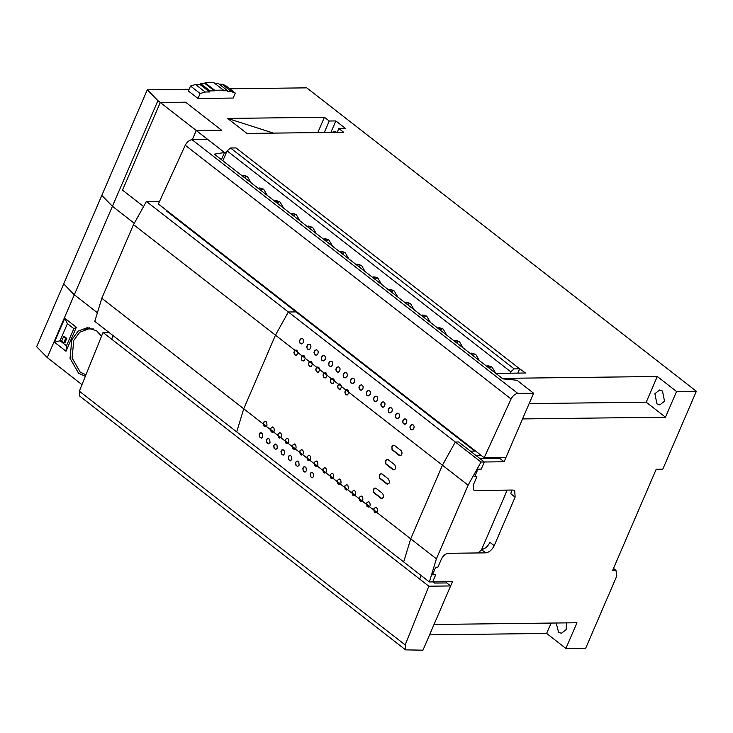 <?xml version="1.0" encoding="UTF-8"?>
<svg xmlns="http://www.w3.org/2000/svg" width="733" height="733" viewBox="0 0 733 733"><rect width="100%" height="100%" fill="white"/><g stroke="black" fill="none" stroke-linecap="round" stroke-linejoin="round"><path stroke-width="1.1" d="M219.973 158.548L222.035 158.209L224.5 152.501L207.796 139.499L192.037 139.691L517.846 393.419L533.606 393.236L516.912 380.225L502.893 378.879L214.329 154.15L224.5 152.501M533.606 393.236L505.944 457.465L484.174 457.731L158.365 203.994L185.266 145.244C187.052 141.909 189.306 140.049 192.037 139.691M517.846 393.419C515.116 393.786 512.862 395.637 511.075 398.981L484.174 457.731M205.048 82.737L214.677 90.241L214.412 90.855L210.014 90.91L209.574 91.946L205.167 92.001L200.136 93.531L198.011 98.479L188.372 90.974L190.507 86.027L195.537 84.497L199.935 84.442L200.384 83.406L204.782 83.351L205.048 82.737L213.844 82.637L223.473 90.132L223.208 90.755L227.606 90.7L217.976 83.195L214.622 83.232M214.677 90.241L223.473 90.132M198.011 98.479L233.195 98.048L235.32 93.1L231.564 91.68L227.166 91.735L227.606 90.7M219.277 84.213L221.925 84.176L225.691 85.605L235.32 93.1M231.564 91.68L221.925 84.176M204.782 83.351L214.412 90.855M200.384 83.406L210.014 90.91M199.935 84.442L209.574 91.946M205.167 92.001L195.537 84.497M190.507 86.027L200.136 93.531M143.302 206.312L122.53 190.131L143.302 206.312M189.105 89.27L147.306 89.774L101.814 195.409L112.433 206.285L134.176 223.217L112.433 206.285L74.317 294.785L96.921 312.386L74.317 294.785L63.698 283.909L101.814 195.409L112.433 206.285L157.925 100.65L160.28 102.492L122.53 190.131L160.28 102.492L185.568 102.18L221.531 130.19L196.242 130.492L192.284 139.682L196.242 130.492L160.28 102.492L185.568 102.18L221.531 130.19L196.242 130.492L224.28 152.336L226.479 152.308M505.477 490.139L475.314 490.496L473.71 490.01L473.371 484.843L476.881 476.707L474.682 476.734L477.934 469.166L481.233 469.129L484.311 461.992L458.62 441.981L455.321 442.026L458.62 441.981L470.394 451.152L474.792 451.097L475.011 450.593M504.102 461.753L499.824 458.418L480.023 458.656L484.311 461.992L481.233 469.129L477.934 469.166L474.682 476.734L476.881 476.707L473.371 484.843L473.71 490.01L475.314 490.496L512.697 490.047L514.703 490.661L515.125 497.121L494.216 545.654C492.017 549.961 489.158 552.361 485.649 552.856L448.266 553.305C445.453 553.708 443.172 555.623 441.403 559.068L437.903 567.205L435.704 567.232L432.443 574.8L435.741 574.764L432.672 581.901L452.463 581.654L434.018 624.479L576.963 622.757L565.903 648.448L585.694 648.21L616.801 575.982L615.958 570.311L612.66 570.347L656.191 469.285L662.788 469.202L696.35 391.266L676.559 391.504L665.491 417.196L522.547 418.928L504.102 461.753L481.013 462.028L468.112 485.2L436.401 558.839L429.373 581.938L432.672 581.901L435.741 574.764L432.443 574.8L435.704 567.232L437.903 567.205L441.403 559.068C443.172 555.623 445.453 553.708 448.266 553.305L477.953 552.948L481.379 550.071L505.972 492.97C506.576 491.247 506.246 490.304 505 490.139M429.373 581.938L403.681 561.936L410.709 538.828L442.42 465.198L455.321 442.026L442.42 465.198L410.709 538.828L403.681 561.936L94.786 321.366L101.814 298.267L133.525 224.628L146.426 201.456L159.602 201.3M477.797 455.321L477.577 456.751M481.013 462.028L146.426 201.456M264.082 421.686L263.862 422.199M474.792 451.097L296.05 311.901L288.353 311.992L275.452 335.164L243.741 408.794L236.713 431.893L243.741 408.794L275.452 335.164L288.353 311.992L296.05 311.901L166.748 211.205L166.968 210.701M81.986 384.642L47.269 357.594L36.65 346.718L63.698 283.909L74.317 294.785L47.269 357.594M565.903 648.448L546.635 633.44L429.547 634.86M546.635 633.44L551.106 623.068M556.191 623.004L558.573 632.258L561.432 633.275L566.16 629.592L566.426 622.876M229.777 88.775L306.751 87.85L696.35 391.266M64.788 318.25L54.453 342.229L66.016 351.235L76.342 327.248L64.788 318.25L67.418 323.656L73.841 328.659L66.465 345.784L60.042 340.781L54.453 342.229M101.511 336.255L96.765 330.95L87.364 327.614L78.092 331.151L71.825 339.745L70.029 358.29L78.568 373.207L85.349 376.322M221.733 158.264L221.229 158.346M113.148 335.668L111.636 339.168M419.679 579.07L421.191 575.57M60.042 340.781L67.418 323.656M76.342 327.248L73.841 328.659M66.016 351.235L66.465 345.784M85.367 374.719L85.88 374.984M89.573 327.761L84.817 329.493M324.417 117.262L329.236 121.009L335.833 120.936L345.463 128.44L338.866 128.513L343.685 132.27L246.92 133.433L227.651 118.434L324.417 117.262L317.82 132.581M241.414 152.125L255.496 163.093M258.108 165.127L271.806 175.801M274.417 177.835L288.124 188.5M290.735 190.534L304.433 201.208M307.045 203.243L320.742 213.908M323.354 215.942L337.052 226.616M339.663 228.65L353.37 239.315M355.981 241.349L369.679 252.024M372.291 254.058L385.989 264.723M388.6 266.757L402.307 277.431M404.918 279.465L418.616 290.131M421.228 292.165L434.926 302.839M437.537 304.864L451.235 315.538M453.846 317.572L467.553 328.237M470.165 330.271L483.862 340.946M486.474 342.98L500.172 353.645M502.783 355.679L516.49 366.353M519.101 368.387L525.515 373.015L495.829 373.372L502.252 378.375L657.29 376.496L676.559 391.504M147.306 89.774L157.925 100.65M220.092 158.63L221.577 158.612M613.503 568.396L615.958 570.311M485.649 552.856L481.37 549.521C484.88 549.026 487.738 546.626 489.937 542.319L494.216 545.654M497.478 458.446L497.854 457.566M515.125 497.121L510.837 493.785L511.634 490.056M499.824 458.418L500.199 457.539M529.144 403.608L646.222 402.197L657.29 376.496M665.491 417.196L646.222 402.197M654.89 393.694L656.942 403.865L659.801 404.882L664.519 401.189L662.476 391.019L659.618 390.002L654.89 393.694M446.186 582.946L446.718 581.727M329.236 121.009L324.288 132.499M330.885 132.426L335.833 120.936M338.866 128.513L337.217 132.343M227.651 118.434L273.501 133.113M337.006 132.343L334.413 131.519L331.829 132.407M93.577 328.989L88.482 328.925L79.705 332.269L73.776 340.396L72.081 357.942L80.154 372.052L85.935 374.865M63.835 342.705L64.935 342.696L66.776 338.408L64.641 336.74L63.542 336.759L65.677 338.426L63.835 342.705L61.691 341.037L63.542 336.759M481.031 455.285L475.781 455.349M262.735 436.795L261.269 438.142L259.546 436.914L259.134 434.303L260.078 432.864L261.351 432.827L262.441 433.909L262.735 436.795M270.019 442.457L268.553 443.804L266.821 442.585L266.418 439.965L267.362 438.536L268.626 438.49L269.717 439.58L270.019 442.457M277.294 448.129L275.828 449.476L274.096 448.248L273.693 445.637L274.637 444.207L275.91 444.161L277.001 445.252L277.294 448.129M284.569 453.791L283.103 455.147L281.38 453.919L280.968 451.299L281.912 449.87L283.185 449.833L284.276 450.914L284.569 453.791M291.853 459.463L290.387 460.81L288.655 459.591L288.252 456.971L289.196 455.541L290.47 455.495L291.56 456.586L291.853 459.463M299.128 465.134L297.662 466.481L295.93 465.253L295.527 462.642L296.471 461.204L297.745 461.167L298.835 462.248L299.128 465.134M306.412 470.797L304.928 472.153L303.215 470.925L302.802 468.305L303.746 466.875L305.02 466.829L306.11 467.92L306.412 470.797M313.687 476.468L312.221 477.815L310.49 476.597L310.086 473.976L311.03 472.547L312.304 472.501L313.394 473.591L313.687 476.468M333.057 478.356L331.765 478.722L330.565 477.898L330.207 474.645C332.635 472.519 333.808 473.436 333.735 477.394L333.057 478.356L337.235 481.608L337.482 480.307C339.91 478.191 341.092 479.107 341.019 483.065L339.04 484.385L337.84 483.569L337.235 481.608M325.782 472.684L324.49 473.051L323.28 472.235L322.932 468.973C325.36 466.848 326.533 467.773 326.46 471.722L325.782 472.684L329.96 475.946M317.215 466.014L315.923 466.38L314.723 465.565L314.365 462.303C316.793 460.187 317.975 461.103 317.902 465.061L317.215 466.014L322.685 470.274M309.94 460.351L308.648 460.718L307.439 459.893L307.09 456.641C309.518 454.515 310.691 455.431 310.618 459.389L309.94 460.351L314.118 463.604M302.656 454.68L301.364 455.046L300.163 454.231L299.806 450.969C302.234 448.843 303.416 449.769 303.343 453.718L302.656 454.68L306.843 457.933M295.381 449.017L294.089 449.375L292.888 448.559L292.531 445.298C294.959 443.181 296.132 444.097 296.059 448.055L295.381 449.017L299.559 452.27M288.106 443.346L286.814 443.712L285.604 442.888L285.256 439.635C287.684 437.509 288.857 438.426 288.784 442.384L288.106 443.346L292.284 446.599M280.821 437.674L279.53 438.041L278.329 437.225L277.972 433.963C280.4 431.847 281.582 432.763 281.509 436.712L280.821 437.674L285.009 440.936M273.546 432.012L272.255 432.378L271.054 431.554L270.697 428.301C273.125 426.175 274.298 427.092 274.224 431.05L273.546 432.012L277.725 435.265M266.271 426.34L264.979 426.707L263.77 425.891L263.422 422.629C265.85 420.504 267.023 421.42 266.949 425.378L266.271 426.34L270.45 429.593M376.725 512.367L375.433 512.734L374.233 511.909L373.876 508.647C376.304 506.53 377.486 507.447 377.413 511.405L376.725 512.367L436.401 558.839M369.45 506.695L368.158 507.062L366.949 506.246L366.601 502.985C369.029 500.859 370.202 501.775 370.128 505.733L369.45 506.695L373.628 509.948M362.166 501.024L360.874 501.39L359.674 500.575L359.317 497.313C361.745 495.196 362.927 496.113 362.853 500.062L362.166 501.024L366.353 504.286M354.891 495.361L353.599 495.728L352.399 494.903L352.042 491.651C354.47 489.525 355.642 490.441 355.569 494.399L354.891 495.361L359.069 498.614M347.616 489.69L346.324 490.056L345.115 489.241L344.767 485.979C347.195 483.853 348.367 484.77 348.294 488.728L347.616 489.69L351.794 492.942M303.315 342.577L302.124 343.759L300.081 343.374L299.403 340.973L300.31 339.113L301.739 338.472L303.068 339.031L303.719 340.524L303.315 342.577M310.59 348.248L309.399 349.421L307.365 349.045L306.687 346.645L307.594 344.785L309.024 344.144L310.343 344.702L310.994 346.187L310.59 348.248M317.865 353.911L316.683 355.093L314.64 354.708L313.962 352.307L314.869 350.456L316.299 349.806L317.627 350.374L318.269 351.858L317.865 353.911M325.15 359.582L323.235 360.938L321.915 360.379L321.237 357.979L322.144 356.119L323.574 355.478L324.902 356.036L325.553 357.521L325.15 359.582M332.425 365.254L331.234 366.427L329.199 366.051L328.521 363.641L329.429 361.79L330.876 361.14L332.177 361.708L332.828 363.192L332.425 365.254M339.7 370.916L338.518 372.098L336.474 371.713L335.796 369.313L336.704 367.462L338.133 366.812L339.461 367.38L340.112 368.864L339.7 370.916M346.984 376.588L345.069 377.944L343.75 377.385L343.071 374.984L343.988 373.124L345.408 372.483L346.736 373.042L347.387 374.526L346.984 376.588M354.259 382.25L353.068 383.432L351.034 383.057L350.356 380.647L351.263 378.796L352.692 378.146L354.012 378.714L354.662 380.198L354.259 382.25M413.769 428.603L412.578 429.776L410.544 429.401L409.866 427L410.773 425.14L412.203 424.499L413.522 425.058L414.172 426.542L413.769 428.603M406.494 422.932L405.303 424.114L403.26 423.729L402.582 421.328L403.498 419.468L404.918 418.827L406.247 419.386L406.897 420.87L406.494 422.932M399.21 417.26L398.028 418.442L395.985 418.057L395.307 415.657L396.214 413.806L397.643 413.155L398.972 413.724L399.622 415.208L399.21 417.26M391.935 411.598L390.02 412.954L388.71 412.395L388.032 409.994L388.939 408.134L390.368 407.493L391.688 408.052L392.338 409.536L391.935 411.598M384.66 405.926L383.469 407.108L381.426 406.723L380.748 404.323L381.655 402.472L383.084 401.821L384.413 402.39L385.063 403.874L384.66 405.926M377.376 400.264L376.194 401.437L374.151 401.061L373.473 398.651L374.38 396.8L375.809 396.15L377.138 396.718L377.779 398.202L377.376 400.264M370.101 394.592L368.186 395.948L366.876 395.389L366.198 392.989L367.105 391.129L368.534 390.487L369.853 391.046L370.504 392.531L370.101 394.592M362.826 388.921L361.635 390.103L359.591 389.718L358.913 387.317L359.821 385.466L361.25 384.816L362.578 385.384L363.229 386.868L362.826 388.921M338.554 384.303L340.552 384.211L341.651 386.712L340.314 389.186L338.334 388.82L337.546 386.41L338.554 384.303L334.376 381.05L333.029 383.515L331.664 383.57L330.592 382.489L330.446 379.85L331.921 378.301L333.827 379.089L334.376 381.05M345.829 389.974L347.836 389.874L348.926 392.384L347.589 394.858L345.619 394.491L344.822 392.073L345.829 389.974L341.651 386.712M294.886 350.292L296.883 350.2L297.983 352.701L296.636 355.175L294.666 354.809L293.869 352.399L294.886 350.292L133.525 224.628M302.161 355.963L304.168 355.871L305.258 358.373L303.92 360.847L301.941 360.48L301.153 358.061L302.161 355.963L297.983 352.701M309.436 361.626L311.443 361.534L312.533 364.044L311.195 366.509L309.225 366.143L308.428 363.733L309.436 361.626L305.258 358.373M316.72 367.297L318.718 367.206L319.817 369.707L318.47 372.181L316.5 371.814L315.703 369.405L316.72 367.297L312.533 364.044M323.995 372.969L326.002 372.868L327.092 375.378L325.754 377.852L323.775 377.486L322.987 375.067L323.995 372.969L319.817 369.707M382.562 493.401L383.588 495.673L383.212 497.395L382.113 498.394L380.775 498.238L373.638 492.521L373.509 489.113L374.609 488.114L375.947 488.27L382.562 493.401M388.618 479.125L389.553 482.305L388.756 483.753L386.795 483.972L379.657 478.246L379.547 474.837L380.656 473.839L382.003 473.994L388.618 479.125M394.785 464.85L395.793 467.123L395.389 468.845L394.272 469.853L392.925 469.697L385.787 463.971L385.695 460.562L386.822 459.564L388.169 459.719L394.785 464.85M401.052 450.575L401.931 451.949L401.968 453.754L401.143 455.202L399.164 455.422L392.027 449.696L391.953 446.287L393.09 445.288L394.446 445.444L401.052 450.575M66.776 338.408L65.677 338.426M260.838 432.69L259.519 433.789L259.363 435.823L260.123 437.427L261.369 438.132M268.122 438.361L266.794 439.461L266.638 441.495L267.398 443.099L268.644 443.804M275.397 444.033L274.078 445.133L273.922 447.167L274.683 448.761L275.92 449.466M282.672 449.696L281.353 450.795L281.197 452.829L281.958 454.433L283.204 455.138M289.956 455.367L288.628 456.467L288.481 458.501L289.242 460.104L290.479 460.81M297.231 461.039L295.912 462.138L295.756 464.172L296.517 465.767L297.754 466.472M304.507 466.701L303.187 467.801L303.031 469.835L303.792 471.438L305.038 472.144M311.791 472.373L310.462 473.472L310.316 475.506L311.076 477.11L312.313 477.806M332.012 473.298L330.537 474.398L330.18 475.928L330.62 477.65L332.159 478.741M339.287 478.961L337.812 480.069L337.455 481.599L337.895 483.322L339.434 484.403M346.572 484.632L345.096 485.732L344.739 487.262L345.179 488.984L346.718 490.075M353.847 490.295L352.371 491.403L352.014 492.933L352.454 494.656L353.993 495.746M361.122 495.966L359.656 497.075L359.289 498.605L359.729 500.327L361.268 501.409M368.406 501.638L366.931 502.737L366.573 504.267L367.013 505.99L368.552 507.08M375.681 507.3L374.206 508.409L373.848 509.939L374.288 511.661L375.827 512.752M265.227 421.283L263.752 422.382L263.394 423.912L263.834 425.635L265.373 426.725M272.502 426.945L271.027 428.054L270.669 429.584L271.109 431.306L272.649 432.397M279.777 432.617L278.302 433.725L277.944 435.255L278.384 436.978L279.924 438.059M287.061 438.288L285.586 439.388L285.229 440.918L285.668 442.64L287.208 443.731M294.336 443.951L292.861 445.059L292.504 446.589L292.943 448.312L294.483 449.393M301.611 449.622L300.145 450.731L299.779 452.252L300.218 453.974L301.758 455.065M308.895 455.285L307.42 456.393L307.063 457.923L307.503 459.646L309.042 460.736M316.17 460.956L314.695 462.065L314.338 463.595L314.778 465.318L316.317 466.399M324.737 467.627L323.262 468.735L322.905 470.265L323.345 471.979L324.884 473.069M375.204 488.031L373.5 489.653L373.72 492.292L381.737 498.477M381.261 473.756L379.538 475.387L379.74 478.017L387.757 484.201M387.418 459.481L385.677 461.112L385.87 463.742L393.896 469.926M393.694 445.206L391.935 446.837L392.118 449.466L400.136 455.651M296.04 349.907L294.373 351.254L294.098 353.022L294.721 354.625L296.031 355.349M303.315 355.569L301.657 356.916L301.382 358.694L302.005 360.297L303.306 361.021M310.6 361.241L308.932 362.588L308.657 364.365L309.28 365.959L310.581 366.692M317.875 366.912L316.207 368.259L315.932 370.028L316.555 371.631L317.865 372.355M325.159 372.575L323.491 373.922L323.216 375.699L323.839 377.293L325.14 378.026M332.434 378.246L330.766 379.593L330.491 381.371L331.114 382.965L332.416 383.698M339.709 383.918L338.041 385.265L337.776 387.033L338.389 388.637L339.7 389.36M346.993 389.58L345.325 390.927L345.051 392.705L345.674 394.299L346.975 395.032M301.877 338.472L300.154 339.581L299.595 341.615L300.163 343.209L301.483 343.924M309.152 344.144L307.429 345.252L306.88 347.277L307.448 348.881L308.758 349.595M316.436 349.806L314.704 350.915L314.155 352.949L314.723 354.552L316.033 355.267M323.711 355.478L321.989 356.586L321.43 358.62L321.998 360.215L323.317 360.929M330.986 361.149L329.264 362.249L328.714 364.283L329.282 365.886L330.592 366.601M338.27 366.812L336.539 367.92L335.989 369.954L336.557 371.558L337.867 372.272M345.545 372.483L343.823 373.592L343.273 375.626L343.832 377.22L345.151 377.935M352.82 378.155L351.098 379.254L350.548 381.288L351.116 382.892L352.426 383.606M412.331 424.499L410.608 425.607L410.059 427.632L410.627 429.236L411.937 429.95M405.056 418.827L403.333 419.936L402.784 421.97L403.342 423.564L404.662 424.279M397.781 413.165L396.049 414.264L395.499 416.298L396.067 417.902L397.378 418.616M390.497 407.493L388.774 408.602L388.224 410.636L388.792 412.23L390.103 412.945M383.222 401.821L381.499 402.93L380.94 404.964L381.508 406.568L382.828 407.273M375.947 396.159L374.215 397.259L373.665 399.293L374.233 400.896L375.543 401.611M368.662 390.487L366.94 391.596L366.39 393.63L366.958 395.224L368.268 395.939M361.387 384.816L359.665 385.924L359.106 387.959L359.674 389.562L360.993 390.277M244.547 177.679L246.719 176.14M260.856 190.378L263.028 188.848M277.166 203.087L279.346 201.548M293.475 215.786L295.656 214.256M309.793 228.494L311.965 226.955M326.103 241.194L328.283 239.654M342.412 253.902L344.592 252.363M358.73 266.601L360.902 265.062M375.039 279.31L377.211 277.77M391.349 292.009L393.529 290.47M407.658 304.708L409.839 303.178M423.976 317.416L426.148 315.877M440.286 330.116L442.466 328.586M456.595 342.824L458.776 341.285M472.913 355.523L475.085 353.993M489.223 368.232L491.394 366.692M245.161 175.462L243.099 176.552M489.846 366.014L487.775 367.105M473.527 353.315L471.466 354.396M457.218 340.607L455.147 341.697M440.909 327.908L438.838 328.989M424.599 315.199L422.529 316.289M408.281 302.5L406.21 303.581M391.972 289.792L389.901 290.882M375.663 277.092L373.592 278.174M359.344 264.384L357.283 265.474M343.035 251.685L340.964 252.775M326.726 238.985L324.655 240.067M310.416 226.277L308.346 227.367M294.098 213.578L292.027 214.659M277.789 200.869L275.718 201.96M261.479 188.17L259.409 189.251M258.098 188.234L259.821 187.95L263.761 189.343L267.298 195.399M274.408 200.934L276.139 200.65L280.07 202.051L283.607 208.099M290.717 213.642L292.449 213.358L296.379 214.751L299.916 220.807M307.035 226.341L308.758 226.057L312.698 227.459L316.235 233.506M323.345 239.05L325.076 238.756L329.007 240.158L332.544 246.215M339.654 251.749L341.386 251.465L345.316 252.858L348.853 258.914M355.972 264.457L357.695 264.164L361.635 265.566L365.162 271.622M372.282 277.156L374.004 276.872L377.944 278.265L381.481 284.322M388.591 289.865L390.322 289.572L394.253 290.974L397.79 297.021M404.9 302.564L406.632 302.28L410.562 303.673L414.099 309.729M421.218 315.263L422.941 314.979L426.881 316.381L430.418 322.428M437.528 327.972L439.259 327.688L443.19 329.08L446.727 335.137M453.837 340.671L455.569 340.387L459.499 341.789L463.036 347.836M470.155 353.379L471.878 353.095L475.818 354.488L479.345 360.544M486.465 366.079L488.187 365.794L492.127 367.196L495.664 373.244M513.421 373.161L517.819 373.106L519.66 368.827L514.163 368.891L510.736 371.778L510.122 373.198M222.841 160.774L227.102 150.879L230.529 148.002L236.026 147.929L519.66 368.827M241.789 175.526L243.512 175.242L247.452 176.644L250.979 182.691M108.951 332.397L103.032 332.47L428.842 586.208L450.621 585.942L446.764 582.937L434.669 583.083L433.139 581.892M450.621 585.942L422.95 650.18L405.578 649.878L79.769 396.141L79.347 391.175L103.032 332.47M428.842 586.208L405.157 644.912L405.578 649.878M511.075 398.981L185.266 145.244M348.926 392.384L468.112 485.2M101.814 298.267L263.174 423.931M344.519 487.28L340.332 484.027M331.27 378.631L327.092 375.378M322.905 470.265L326.002 472.675M314.338 463.595L317.444 466.014M307.063 457.923L310.16 460.342M299.779 452.252L302.885 454.671M292.504 446.589L295.61 449.008M285.229 440.918L288.326 443.337M277.944 435.255L281.051 437.665M270.669 429.584L273.776 432.003M263.394 423.912L266.491 426.331M373.848 509.939L376.954 512.358M366.573 504.267L369.67 506.686M359.289 498.605L362.395 501.024M352.014 492.933L355.12 495.352M344.739 487.262L347.836 489.681M337.455 481.599L340.561 484.018M330.18 475.928L333.286 478.347M349.146 392.393L346.04 389.974M341.871 386.722L338.765 384.303M334.587 381.05L331.49 378.64M327.312 375.388L324.206 372.969M320.037 369.716L316.931 367.297M312.753 364.054L309.656 361.635M305.478 358.382L302.372 355.963M298.203 352.71L295.097 350.292M510.736 371.778L227.102 150.879M514.163 368.891L230.529 148.002M79.347 391.175L405.157 644.912"/></g></svg>
